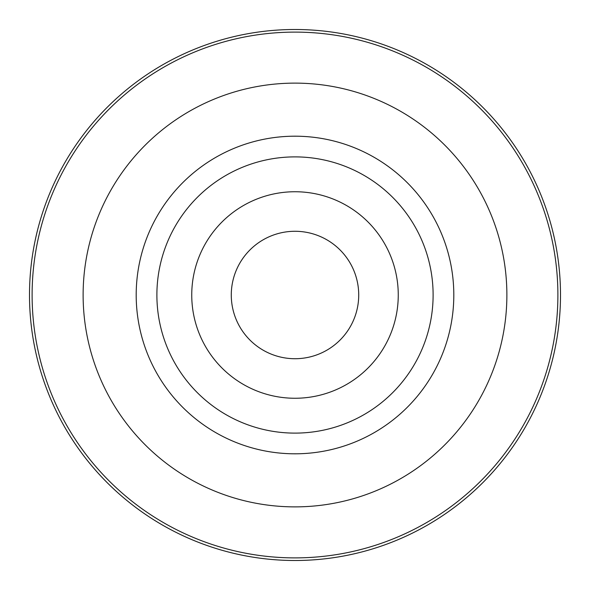 <?xml version="1.0" encoding="UTF-8"?>
<svg xmlns="http://www.w3.org/2000/svg" width="590" height="590" viewBox="0 0 590 590"><rect width="100%" height="100%" fill="white"/><g stroke="black" fill="none" stroke-linecap="round" stroke-linejoin="round"><path stroke-width="0.89" d="M348.1 259.777A63.72 63.72 0 0 1 348.1 330.223M295 231.28A63.72 63.72 0 0 1 358.72 295A63.72 63.72 0 0 1 295 358.72A63.72 63.72 0 0 1 231.28 295A63.72 63.72 0 0 1 295 231.28M295 29.5A265.5 265.5 0 0 1 560.5 295A265.5 265.5 0 0 1 295 560.5A265.5 265.5 0 0 1 29.5 295A265.5 265.5 0 0 1 295 29.5M156.888 295A138.112 138.112 0 0 1 295 156.888A138.112 138.112 0 0 1 433.112 295A138.112 138.112 0 0 1 295 433.112A138.112 138.112 0 0 1 156.888 295M241.9 330.223A63.72 63.72 0 0 1 241.9 259.777M295 191.743A103.257 103.257 0 0 1 398.257 295A103.257 103.257 0 0 1 295 398.257A103.257 103.257 0 0 1 191.743 295A103.257 103.257 0 0 1 295 191.743M295 32.111A262.889 262.889 0 0 1 557.889 295A262.889 262.889 0 0 1 295 557.889A262.889 262.889 0 0 1 32.111 295A262.889 262.889 0 0 1 295 32.111M295 83.124A211.876 211.876 0 0 1 506.876 295A211.876 211.876 0 0 1 295 506.876A211.876 211.876 0 0 1 83.124 295A211.876 211.876 0 0 1 295 83.124M295 136.194A158.806 158.806 0 0 1 453.806 295A158.806 158.806 0 0 1 295 453.806A158.806 158.806 0 0 1 136.194 295A158.806 158.806 0 0 1 295 136.194"/></g></svg>
